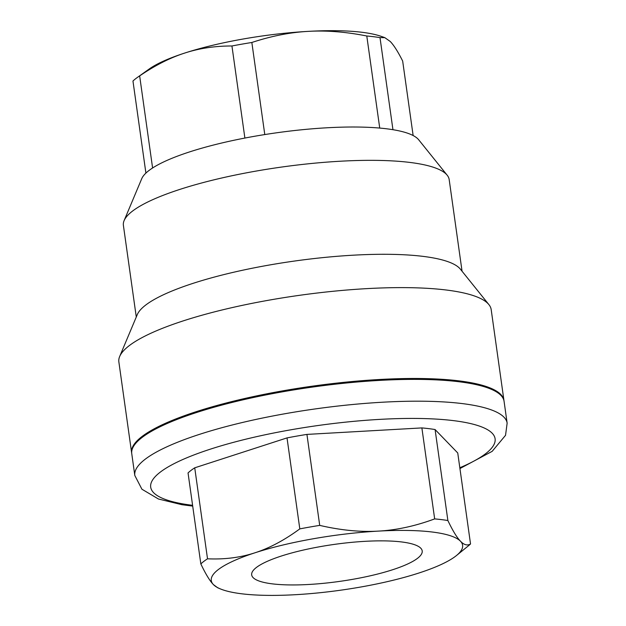 <?xml version="1.0" encoding="UTF-8"?>
<svg xmlns="http://www.w3.org/2000/svg" width="626" height="626" viewBox="0 0 626 626"><rect width="100%" height="100%" fill="white"/><g stroke="black" fill="none" stroke-linecap="round" stroke-linejoin="round"><path stroke-width="0.94" d="M417.464 558.361A86.106 18.694 -8 0 1 323.634 583.315A86.106 18.694 -8 0 1 251.66 574.746A86.106 18.694 -8 0 1 334.362 544.393A86.106 18.694 -8 0 1 422.19 550.794A86.106 18.694 -8 0 1 417.464 558.361M134.817 475.494L131.757 453.686A187.988 40.807 -8 0 1 312.233 387.111A187.988 40.807 -8 0 1 504.079 401.36L507.138 423.16A187.988 40.807 172 0 0 315.301 408.919A187.988 40.807 172 0 0 134.817 475.494L141.922 489.219L158.448 499.008L181.931 504.705L192.706 506.105M200.836 563.924A140.991 30.604 -8 0 1 207.519 558.807C224.57 559.574 240.368 557.57 254.923 552.805C269.493 548.133 284.454 540.16 299.807 528.884A140.991 30.604 -8 0 1 319.714 525.386C340.74 530.269 360.318 532.178 378.448 531.106C396.587 530.128 415.328 526.059 434.663 518.899A140.991 30.604 -8 0 1 447.88 520.527C452.7 530.66 456.894 537.554 460.462 541.2A126.89 27.544 172 0 0 378.448 531.106A126.89 27.544 172 0 0 254.923 552.805A126.89 27.544 172 0 0 213.419 584.606C209.851 580.951 205.657 574.058 200.836 563.924L188.043 472.943A140.991 30.604 -8 0 1 194.733 467.818L287.021 437.903A140.991 30.604 -8 0 1 306.928 434.405L421.877 427.918A140.991 30.604 -8 0 1 435.086 429.546L457.747 452.974L470.533 543.955A140.991 30.604 -8 0 1 468.514 545.731L456.495 555.512A126.89 27.544 172 0 0 460.462 541.2C464.046 544.949 467.403 545.864 470.533 543.955M219.984 588.745L217.676 587.759L213.419 584.606A126.89 27.544 172 0 0 219.984 588.745A126.89 27.544 172 0 0 295.441 594.7A126.89 27.544 172 0 0 418.958 573.001A126.89 27.544 172 0 0 456.495 555.512M194.733 467.818L207.519 558.807M287.021 437.903L299.807 528.884M306.928 434.405L319.714 525.386M435.086 429.546L447.88 520.527M421.877 427.918L434.663 518.899M366.789 35.995C345.865 31.848 326.342 30.306 308.211 31.37A126.89 27.544 -8 0 1 381.195 36.363L384.826 37.646L380.005 37.623A140.991 30.604 172 0 0 366.789 35.995L379.732 128.072A140.991 30.604 -8 0 1 392.948 129.699L380.005 37.623M413.137 135.545L402.667 61.051C397.948 51.653 393.801 45.127 390.233 41.472L384.826 37.646M231.941 45.98C214.992 45.948 199.248 48.312 184.693 53.069A126.89 27.544 -8 0 1 308.211 31.37C290.073 32.356 271.285 36.058 251.848 42.482A140.991 30.604 172 0 0 231.941 45.98L244.883 138.056A140.991 30.604 -8 0 1 264.782 134.567L251.848 42.482M139.653 75.903A140.991 30.604 172 0 0 137.329 77.475A140.991 30.604 172 0 0 132.962 81.02L145.905 173.097A140.991 30.604 -8 0 1 148.902 170.562A140.991 30.604 -8 0 1 152.595 167.979L139.653 75.903C155.115 65.362 170.123 57.748 184.693 53.069A126.89 27.544 -8 0 0 149.27 68.962L137.329 77.475M264.782 134.567A140.991 30.604 -8 0 1 379.732 128.072M392.948 129.699A140.991 30.604 -8 0 1 418.677 139.762L447.191 175.217A164.489 35.705 -8 0 1 449.178 179.568L462.058 271.238M152.595 167.979A140.991 30.604 -8 0 1 244.883 138.056M131.703 453.224A187.988 40.807 -8 0 1 131.624 452.778L118.862 361.914A187.988 40.807 -8 0 1 119.668 356.507A187.988 40.807 -8 0 1 129.214 345.677A187.988 40.807 -8 0 1 321.498 292.522A187.988 40.807 -8 0 1 488.906 304.619A187.988 40.807 -8 0 1 491.183 309.588L503.946 400.452A187.988 40.807 -8 0 1 504 400.906M131.624 452.778A187.988 40.807 -8 0 1 141.985 436.533A187.988 40.807 -8 0 1 346.17 382.11A187.988 40.807 -8 0 1 503.946 400.452M119.668 356.507L137.305 314.573A164.489 35.705 -8 0 1 145.662 305.089A164.489 35.705 -8 0 1 313.908 258.577A164.489 35.705 -8 0 1 460.392 269.164L488.906 304.619M136.28 317.022L123.392 225.352A164.489 35.705 -8 0 1 124.104 220.626A164.489 35.705 -8 0 1 132.454 211.142A164.489 35.705 -8 0 1 300.707 164.63A164.489 35.705 -8 0 1 447.191 175.217M124.104 220.626L141.742 178.684A140.991 30.604 -8 0 1 145.905 173.097M192.597 505.315A173.887 37.748 -8 0 1 189.365 456.745A173.887 37.748 -8 0 1 407.025 418.45A173.887 37.748 -8 0 1 485.518 453.78A173.887 37.748 -8 0 1 459.828 467.755M459.938 468.553L492.177 451.338L505.542 435.305L507.138 423.16"/></g></svg>
